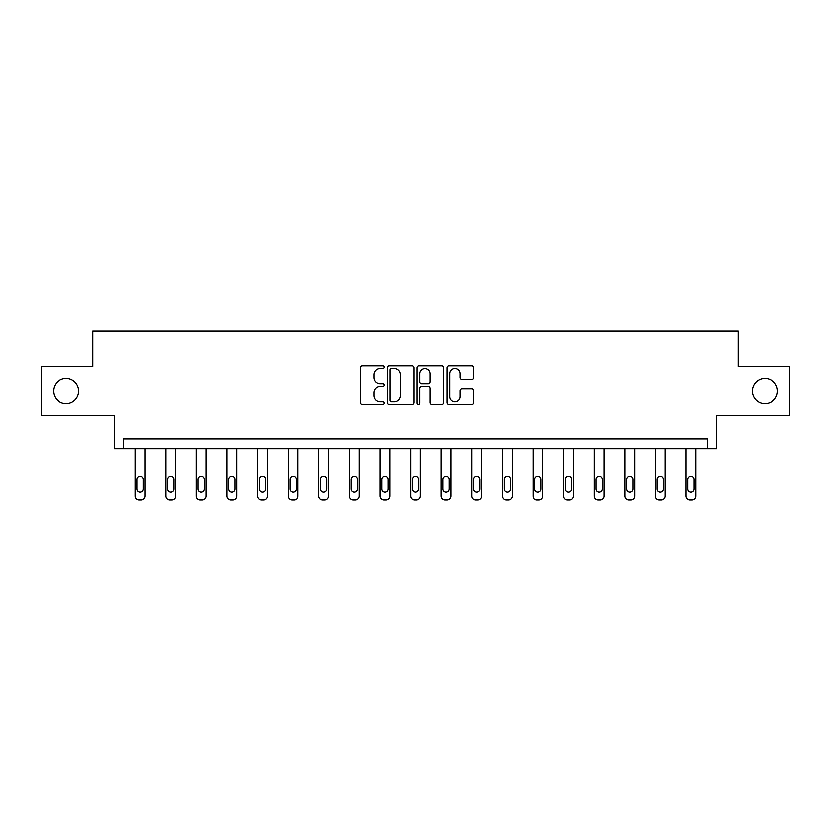 <?xml version="1.0" encoding="UTF-8"?>
<svg xmlns="http://www.w3.org/2000/svg" width="831" height="831" viewBox="0 0 831 831"><rect width="100%" height="100%" fill="white"/><g stroke="black" fill="none" stroke-linecap="round" stroke-linejoin="round"><path stroke-width="1.25" d="M752.367 390.954A12.558 12.558 0 0 0 764.925 403.513A12.558 12.558 0 0 0 777.484 390.954A12.558 12.558 0 0 0 764.925 378.396A12.558 12.558 0 0 0 752.367 390.954M53.516 390.954A12.558 12.558 0 0 0 66.075 403.513A12.558 12.558 0 0 0 78.633 390.954A12.558 12.558 0 0 0 66.075 378.396A12.558 12.558 0 0 0 53.516 390.954M384.109 367.157A1.35 1.35 0 0 0 382.759 365.817L362.295 365.817A1.922 1.922 0 0 0 360.374 367.738L360.374 402.401A1.922 1.922 0 0 0 362.295 404.323L382.759 404.323A1.35 1.35 0 0 0 384.109 402.983A1.35 1.35 0 0 0 382.759 401.633L380.11 401.633A6.16 6.16 0 0 1 373.95 395.473L373.95 392.585A6.16 6.16 0 0 1 380.11 386.415L382.759 386.415A1.35 1.35 0 0 0 384.109 385.075A1.35 1.35 0 0 0 382.759 383.725L380.11 383.725A6.16 6.16 0 0 1 373.95 377.554L373.95 374.667A6.16 6.16 0 0 1 380.11 368.507L382.759 368.507A1.35 1.35 0 0 0 384.109 367.157M41.55 366.429L41.55 415.479L114.533 415.479L114.533 448.833L716.467 448.833L716.467 415.479L789.45 415.479L789.45 366.429L738.146 366.429L738.146 331.112L92.854 331.112L92.854 366.429L41.55 366.429M471.779 379.393A1.922 1.922 0 0 0 473.712 377.461L473.712 367.738A1.922 1.922 0 0 0 471.779 365.817L449.062 365.817A1.922 1.922 0 0 0 447.13 367.738L447.13 402.401A1.922 1.922 0 0 0 449.062 404.323L471.779 404.323A1.922 1.922 0 0 0 473.712 402.401L473.712 390.653A1.922 1.922 0 0 0 471.779 388.731L462.057 388.731A1.922 1.922 0 0 0 460.135 390.653L460.135 396.48A5.152 5.152 0 0 1 454.983 401.633A5.152 5.152 0 0 1 449.831 396.48L449.831 373.659A5.152 5.152 0 0 1 454.983 368.507A5.152 5.152 0 0 1 460.135 373.659L460.135 377.461A1.922 1.922 0 0 0 462.057 379.393L471.779 379.393M707.534 448.833L707.534 439.028L123.466 439.028L123.466 448.833M413.817 367.738A1.922 1.922 0 0 0 411.885 365.817L389.168 365.817A1.922 1.922 0 0 0 387.236 367.738L387.236 402.401A1.922 1.922 0 0 0 389.168 404.323L411.885 404.323A1.922 1.922 0 0 0 413.817 402.401L413.817 367.738M419.115 365.817L441.832 365.817A1.922 1.922 0 0 1 443.764 367.738L443.764 402.401A1.922 1.922 0 0 1 441.832 404.323L432.11 404.323A1.922 1.922 0 0 1 430.188 402.401L430.188 388.347A1.922 1.922 0 0 0 428.256 386.415L421.805 386.415A1.922 1.922 0 0 0 419.884 388.347L419.884 402.983A1.35 1.35 0 0 1 418.533 404.323A1.35 1.35 0 0 1 417.183 402.983L417.183 367.738A1.922 1.922 0 0 1 419.115 365.817M391.287 368.507A1.35 1.35 0 0 0 389.936 369.857L389.936 400.282A1.35 1.35 0 0 0 391.287 401.633L394.071 401.633A6.16 6.16 0 0 0 400.241 395.473L400.241 374.667A6.16 6.16 0 0 0 394.071 368.507L391.287 368.507M430.188 373.753A5.152 5.152 0 0 0 425.036 368.6A5.152 5.152 0 0 0 419.884 373.753L419.884 381.793A1.922 1.922 0 0 0 421.805 383.725L428.256 383.725A1.922 1.922 0 0 0 430.188 381.793L430.188 373.753M144.947 448.833L144.947 495.962A3.926 3.926 0 0 1 141.021 499.888L139.057 499.888A3.926 3.926 0 0 1 135.131 495.962L135.131 448.833M143.181 488.898L143.181 479.477A3.137 3.137 0 0 0 140.044 476.34A3.137 3.137 0 0 0 136.897 479.477L136.897 488.898A3.137 3.137 0 0 0 140.044 492.035A3.137 3.137 0 0 0 143.181 488.898M175.549 448.833L175.549 495.962A3.926 3.926 0 0 1 171.633 499.888L169.669 499.888A3.926 3.926 0 0 1 165.743 495.962L165.743 448.833M173.783 488.898L173.783 479.477A3.137 3.137 0 0 0 170.646 476.34A3.137 3.137 0 0 0 167.509 479.477L167.509 488.898A3.137 3.137 0 0 0 170.646 492.035A3.137 3.137 0 0 0 173.783 488.898M206.161 448.833L206.161 495.962A3.926 3.926 0 0 1 202.234 499.888L200.271 499.888A3.926 3.926 0 0 1 196.345 495.962L196.345 448.833M204.395 488.898L204.395 479.477A3.137 3.137 0 0 0 201.258 476.34A3.137 3.137 0 0 0 198.11 479.477L198.11 488.898A3.137 3.137 0 0 0 201.258 492.035A3.137 3.137 0 0 0 204.395 488.898M236.762 448.833L236.762 495.962A3.926 3.926 0 0 1 232.846 499.888L230.883 499.888A3.926 3.926 0 0 1 226.956 495.962L226.956 448.833M234.996 488.898L234.996 479.477A3.137 3.137 0 0 0 231.859 476.34A3.137 3.137 0 0 0 228.722 479.477L228.722 488.898A3.137 3.137 0 0 0 231.859 492.035A3.137 3.137 0 0 0 234.996 488.898M267.374 448.833L267.374 495.962A3.926 3.926 0 0 1 263.448 499.888L261.485 499.888A3.926 3.926 0 0 1 257.558 495.962L257.558 448.833M265.608 488.898L265.608 479.477A3.137 3.137 0 0 0 262.471 476.34A3.137 3.137 0 0 0 259.324 479.477L259.324 488.898A3.137 3.137 0 0 0 262.471 492.035A3.137 3.137 0 0 0 265.608 488.898M297.976 448.833L297.976 495.962A3.926 3.926 0 0 1 294.049 499.888L292.096 499.888A3.926 3.926 0 0 1 288.17 495.962L288.17 448.833M296.21 488.898L296.21 479.477A3.137 3.137 0 0 0 293.073 476.34A3.137 3.137 0 0 0 289.936 479.477L289.936 488.898A3.137 3.137 0 0 0 293.073 492.035A3.137 3.137 0 0 0 296.21 488.898M328.588 448.833L328.588 495.962A3.926 3.926 0 0 1 324.661 499.888L322.698 499.888A3.926 3.926 0 0 1 318.772 495.962L318.772 448.833M326.822 488.898L326.822 479.477A3.137 3.137 0 0 0 323.685 476.34A3.137 3.137 0 0 0 320.537 479.477L320.537 488.898A3.137 3.137 0 0 0 323.685 492.035A3.137 3.137 0 0 0 326.822 488.898M359.189 448.833L359.189 495.962A3.926 3.926 0 0 1 355.263 499.888L353.31 499.888A3.926 3.926 0 0 1 349.384 495.962L349.384 448.833M357.423 488.898L357.423 479.477A3.137 3.137 0 0 0 354.286 476.34A3.137 3.137 0 0 0 351.149 479.477L351.149 488.898A3.137 3.137 0 0 0 354.286 492.035A3.137 3.137 0 0 0 357.423 488.898M389.801 448.833L389.801 495.962A3.926 3.926 0 0 1 385.875 499.888L383.912 499.888A3.926 3.926 0 0 1 379.985 495.962L379.985 448.833M388.035 488.898L388.035 479.477A3.137 3.137 0 0 0 384.898 476.34A3.137 3.137 0 0 0 381.751 479.477L381.751 488.898A3.137 3.137 0 0 0 384.898 492.035A3.137 3.137 0 0 0 388.035 488.898M420.403 448.833L420.403 495.962A3.926 3.926 0 0 1 416.476 499.888L414.524 499.888A3.926 3.926 0 0 1 410.597 495.962L410.597 448.833M418.637 488.898L418.637 479.477A3.137 3.137 0 0 0 415.5 476.34A3.137 3.137 0 0 0 412.363 479.477L412.363 488.898A3.137 3.137 0 0 0 415.5 492.035A3.137 3.137 0 0 0 418.637 488.898M451.015 448.833L451.015 495.962A3.926 3.926 0 0 1 447.088 499.888L445.125 499.888A3.926 3.926 0 0 1 441.199 495.962L441.199 448.833M449.249 488.898L449.249 479.477A3.137 3.137 0 0 0 446.102 476.34A3.137 3.137 0 0 0 442.965 479.477L442.965 488.898A3.137 3.137 0 0 0 446.102 492.035A3.137 3.137 0 0 0 449.249 488.898M481.616 448.833L481.616 495.962A3.926 3.926 0 0 1 477.69 499.888L475.737 499.888A3.926 3.926 0 0 1 471.811 495.962L471.811 448.833M479.851 488.898L479.851 479.477A3.137 3.137 0 0 0 476.714 476.34A3.137 3.137 0 0 0 473.577 479.477L473.577 488.898A3.137 3.137 0 0 0 476.714 492.035A3.137 3.137 0 0 0 479.851 488.898M512.228 448.833L512.228 495.962A3.926 3.926 0 0 1 508.302 499.888L506.339 499.888A3.926 3.926 0 0 1 502.412 495.962L502.412 448.833M510.463 488.898L510.463 479.477A3.137 3.137 0 0 0 507.315 476.34A3.137 3.137 0 0 0 504.178 479.477L504.178 488.898A3.137 3.137 0 0 0 507.315 492.035A3.137 3.137 0 0 0 510.463 488.898M542.83 448.833L542.83 495.962A3.926 3.926 0 0 1 538.904 499.888L536.951 499.888A3.926 3.926 0 0 1 533.024 495.962L533.024 448.833M541.064 488.898L541.064 479.477A3.137 3.137 0 0 0 537.927 476.34A3.137 3.137 0 0 0 534.79 479.477L534.79 488.898A3.137 3.137 0 0 0 537.927 492.035A3.137 3.137 0 0 0 541.064 488.898M573.442 448.833L573.442 495.962A3.926 3.926 0 0 1 569.515 499.888L567.552 499.888A3.926 3.926 0 0 1 563.626 495.962L563.626 448.833M571.676 488.898L571.676 479.477A3.137 3.137 0 0 0 568.529 476.34A3.137 3.137 0 0 0 565.392 479.477L565.392 488.898A3.137 3.137 0 0 0 568.529 492.035A3.137 3.137 0 0 0 571.676 488.898M604.044 448.833L604.044 495.962A3.926 3.926 0 0 1 600.117 499.888L598.154 499.888A3.926 3.926 0 0 1 594.238 495.962L594.238 448.833M602.278 488.898L602.278 479.477A3.137 3.137 0 0 0 599.141 476.34A3.137 3.137 0 0 0 596.004 479.477L596.004 488.898A3.137 3.137 0 0 0 599.141 492.035A3.137 3.137 0 0 0 602.278 488.898M634.655 448.833L634.655 495.962A3.926 3.926 0 0 1 630.729 499.888L628.766 499.888A3.926 3.926 0 0 1 624.839 495.962L624.839 448.833M632.89 488.898L632.89 479.477A3.137 3.137 0 0 0 629.742 476.34A3.137 3.137 0 0 0 626.605 479.477L626.605 488.898A3.137 3.137 0 0 0 629.742 492.035A3.137 3.137 0 0 0 632.89 488.898M665.257 448.833L665.257 495.962A3.926 3.926 0 0 1 661.331 499.888L659.367 499.888A3.926 3.926 0 0 1 655.451 495.962L655.451 448.833M663.491 488.898L663.491 479.477A3.137 3.137 0 0 0 660.354 476.34A3.137 3.137 0 0 0 657.217 479.477L657.217 488.898A3.137 3.137 0 0 0 660.354 492.035A3.137 3.137 0 0 0 663.491 488.898M695.869 448.833L695.869 495.962A3.926 3.926 0 0 1 691.943 499.888L689.979 499.888A3.926 3.926 0 0 1 686.053 495.962L686.053 448.833M694.103 488.898L694.103 479.477A3.137 3.137 0 0 0 690.956 476.34A3.137 3.137 0 0 0 687.819 479.477L687.819 488.898A3.137 3.137 0 0 0 690.956 492.035A3.137 3.137 0 0 0 694.103 488.898"/></g></svg>
